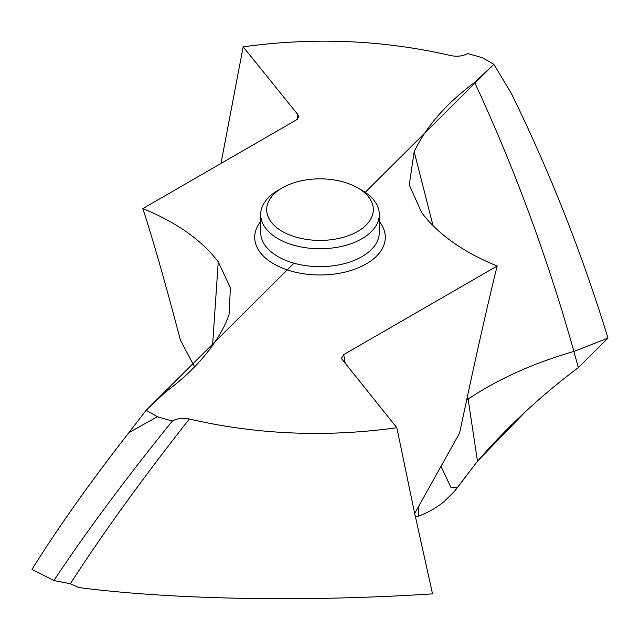 <?xml version="1.0" encoding="UTF-8"?>
<svg xmlns="http://www.w3.org/2000/svg" width="640" height="640" viewBox="0 0 640 640"><rect width="100%" height="100%" fill="white"/><g stroke="black" fill="none" stroke-linecap="round" stroke-linejoin="round"><path stroke-width="0.96" d="M32 569.36L53.864 580.544C86.568 531.368 126.064 478.192 172.352 421.008A350.784 202.528 180 0 1 157.392 416.744L128.928 432.616C90.536 481.816 58.224 527.392 32 569.36C58.224 527.392 90.536 481.816 128.928 432.616L146.16 410.264L165.336 392.152C193.48 371.408 213.64 348.336 225.816 322.936L229.048 314.68L230.4 287.784L218.248 261.816C201.616 240.056 176.48 222.312 142.84 208.576C152.832 239.096 165.344 282.928 180.384 340.08L194.568 366.888M53.864 580.544L70.328 583.784L78.976 587.576C173.672 599.856 308.888 601.944 432.536 593.864L413.848 509.584L396.84 427.728C326.08 437.544 256.92 434.64 189.352 419.024C183 417.712 177.328 418.376 172.352 421.008M293.984 263.184L146.16 410.264L157.392 416.744M220.984 163.456L243.16 46.856C313.92 37.048 383.08 39.944 450.648 55.56C457 56.872 462.672 56.216 467.648 53.584A350.784 202.528 180 0 1 482.608 57.84L493.84 64.328L474.664 82.44C446.52 103.184 426.36 126.256 414.184 151.648L409.256 184.944L421.752 212.768C438.384 234.528 463.52 252.28 497.16 266.016L343.736 354.592L341.336 358.4L396.84 427.728M243.16 46.856L297.936 114.68L298.664 116.992L296.264 119.992L142.84 208.576M418.44 516.128L415.472 517.208L418.44 516.128C428.224 512.552 436.936 507.56 444.584 501.144C436.936 507.56 428.224 512.552 418.44 516.128L418.44 506.696M441 466.344L451.12 487.768L457.592 487.384L454.76 490.984L444.584 501.144L454.76 490.984L477.48 461.216L525.624 411.52M474.664 82.44C514.352 167.856 547.44 257.52 573.928 351.432L578.328 367.632C541.32 395.28 507.704 426.472 477.48 461.216L457.592 487.384M493.84 64.328L511.072 92.936C549.464 171.04 581.776 252.768 608 338.112L578.328 367.632L608 338.112C581.776 252.768 549.464 171.04 511.072 92.936L493.84 64.328L365.184 192.336M497.16 266.016C487.168 306.216 474.656 361.896 459.616 433.056L414.672 513.44M466.552 400.168L468.12 399.096L477.48 461.216M278.064 238.72A59.304 34.24 180 0 1 260.696 214.512A59.304 34.24 180 0 1 278.064 190.304L282.296 187.856A53.328 30.784 180 0 1 357.704 187.856L361.936 190.296A59.304 34.24 180 0 1 361.936 190.304A59.304 34.24 180 0 1 379.304 214.512A59.304 34.24 180 0 1 342.696 246.144A59.304 34.24 180 0 1 278.064 238.72M361.936 190.304L357.704 187.856A53.328 30.784 180 0 1 357.704 231.4A53.328 30.784 180 0 1 282.296 231.4A53.328 30.784 180 0 1 282.296 187.856M146.16 410.264L128.928 432.616M189.352 419.024C142.432 478.528 102.76 533.448 70.328 583.784M260.696 221.536A65.288 37.688 0 0 0 273.84 263.944A65.288 37.688 0 0 0 357.312 268.224A65.288 37.688 0 0 0 379.304 221.536M218.248 261.816L212.576 345.344M343.736 354.592L345.288 363.896M414.184 151.648L433.032 225.68M467.52 395.672L468.12 399.096C497.888 379.136 533.16 363.256 573.928 351.432L608 338.112M297.328 119.256L297.936 114.68M260.696 214.512L260.696 232.408A59.304 34.24 0 0 0 278.064 256.624A59.304 34.24 0 0 0 342.696 264.048A59.304 34.24 0 0 0 379.304 232.408L379.304 214.512"/></g></svg>
